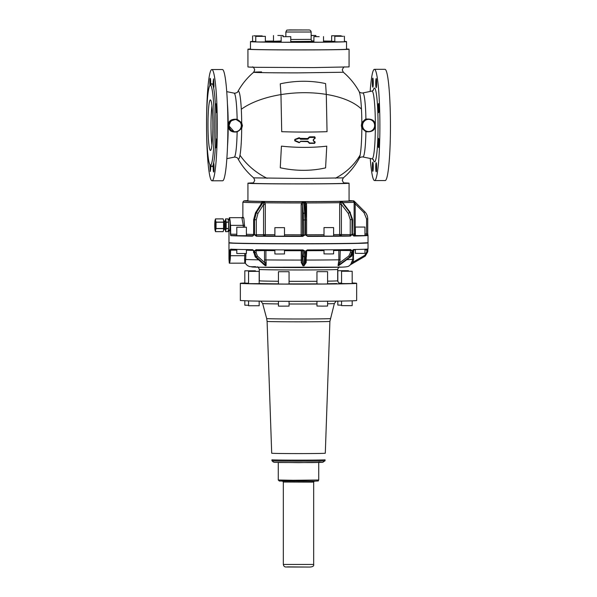 <?xml version="1.0" encoding="UTF-8"?>
<svg xmlns="http://www.w3.org/2000/svg" width="597" height="597" viewBox="0 0 597 597"><rect width="100%" height="100%" fill="white"/><g stroke="black" fill="none" stroke-linecap="round" stroke-linejoin="round"><path stroke-width="0.9" d="M325.052 460.794A26.552 0.373 180 0 1 321.798 460.974A26.552 0.373 180 0 1 291.933 461.153A26.552 0.373 180 0 1 271.948 460.794L271.948 459.78A26.552 0.373 0 0 0 276.538 459.988A26.552 0.373 0 0 0 306.306 460.138A26.552 0.373 0 0 0 325.052 459.78L325.052 460.794M282.911 36.701L290.769 36.648L282.911 36.701M281.157 36.648L281.157 42.208L282.911 42.26L290.769 42.208L290.769 36.648M343.32 36.29L334.813 36.245L343.32 36.29M334.813 36.245L334.813 41.805L337.992 41.872L344.417 41.805L344.417 36.245M277.829 35.462L283.097 35.529L277.829 35.462M253.68 35.85L262.187 35.887L253.68 35.85M252.583 35.887L252.583 41.454L255.762 41.514M341.215 35.775L331.633 35.783L341.215 35.775L341.238 36.178M331.656 41.335L334.813 41.409M319.171 36.671L313.903 36.604L319.171 36.671M313.903 36.604L313.903 42.163L319.171 42.23L323.507 42.163L323.507 36.604M311.141 35.559L315.843 35.484L311.141 35.417M255.785 36.357L265.367 36.35L255.762 36.35L255.762 41.917L260.792 41.984L265.367 41.917L265.367 36.35M252.583 41.432A48.036 0.679 0 0 0 250.464 41.626A48.036 0.679 0 0 0 251.456 41.768A48.036 0.679 0 0 0 303.388 42.305A48.036 0.679 0 0 0 346.536 41.626A48.036 0.679 0 0 0 345.544 41.492A48.036 0.679 0 0 0 344.417 41.432M331.633 41.141A48.036 0.679 0 0 0 323.507 41.051M273.493 41.051A48.036 0.679 0 0 0 265.367 41.141M281.157 40.984L265.628 41.626A32.872 0.463 0 0 0 266.314 41.723A32.872 0.463 0 0 0 281.157 42.021M290.769 42.081A32.872 0.463 0 0 0 313.903 42.036M323.507 41.932A32.872 0.463 0 0 0 331.372 41.626L331.372 41.38A32.872 0.463 0 0 0 330.686 41.283L323.507 41.074M250.464 41.626L250.464 49.215A48.036 0.679 0 0 0 251.456 49.35A48.036 0.679 0 0 0 303.388 49.887A48.036 0.679 0 0 0 346.536 49.215L346.536 41.626M313.903 40.969L311.933 40.954M265.628 41.38L266.314 41.469A32.872 0.463 0 0 0 281.157 41.768M290.769 41.827A32.872 0.463 0 0 0 313.903 41.783M323.507 41.678A32.872 0.463 0 0 0 331.372 41.38M250.464 48.991A50.566 0.716 0 0 0 247.934 49.215A50.566 0.716 0 0 0 256.673 49.611A50.566 0.716 0 0 0 313.365 49.894A50.566 0.716 0 0 0 349.066 49.215A50.566 0.716 0 0 0 346.536 48.991M247.934 49.215L247.934 66.909A50.566 0.716 0 0 0 256.673 67.312L313.365 67.588L349.066 66.909L349.066 49.215M252.344 67.006C253.053 66.595 253.844 67.58 254.725 69.946L253.665 72.244A69.274 69.274 0 0 0 237.807 91.654A33.992 3.284 -90.1 0 1 241.3 109.266A69.274 32.201 177 0 1 280.963 94.595L280.262 83.826A69.274 43.574 175.4 0 1 303.627 81.274A69.274 43.574 175.4 0 1 325.589 83.587L326.29 94.401A69.274 32.201 177 0 0 304.373 92.699A69.274 32.201 177 0 0 280.963 94.595L281.709 131.691A69.274 6.985 -179.5 0 0 305.164 132.064A69.274 6.985 -179.5 0 0 327.044 131.661L326.29 94.401A69.274 32.201 177 0 1 361.461 109.102A33.992 3.284 -90.1 0 0 359.103 91.49A69.274 69.274 0 0 0 343.335 72.244L297.679 72.886C262.583 72.894 241.046 72.282 261.546 71.901M300.545 141.444L307.455 141.616M300.045 142.019L299.224 142.728L294.746 140.825L294.791 139.429L299.194 137.691L300.216 138.37L299.194 137.691M314.888 137.123L315.209 137.989L314.858 137.123A69.103 0.978 180 0 1 309.791 137.138L309.433 137.288A69.125 5.41 -44.9 0 1 307.948 138.765L307.627 139.213L307.694 138.526L300.216 138.37M241.516 125.631L241.404 126.713A6.321 6.291 -81.7 0 1 228.912 125.646A6.321 6.291 -81.7 0 1 241.404 124.549L241.181 126.676A6.067 6.037 -81.7 0 1 229.188 125.654A6.067 6.037 -81.7 0 1 241.181 124.601L241.516 125.631L242.427 125.631L241.688 122.773L237.136 119.296A32.014 3.089 -90.1 0 0 236.822 110.191A32.014 3.089 -90.1 0 0 234.121 93.139L226.741 91.639M242.427 125.631L241.688 128.459L240.815 128.273M237.106 131.504L237.136 131.877A32.014 3.089 -90.1 0 1 234.211 157.153L234.949 157.078C236.837 157.459 237.822 157.974 237.897 158.623A69.274 69.274 0 0 0 253.665 177.869L302.828 178.488L343.335 177.869A69.274 69.274 0 0 0 359.193 158.459A33.992 3.284 -90.1 0 0 360.155 155.033A69.274 60.976 -169.7 0 1 335.454 178.212M361.349 125.467L361.849 128.295L362.775 128.101L362.386 124.385A6.321 6.291 -81.7 0 1 369.491 119.206L369.491 119.206A6.321 6.291 -81.7 0 1 374.871 125.452A6.321 6.291 -81.7 0 1 362.386 126.549L362.543 125.467L361.349 125.467L361.849 122.609L365.118 119.43L365.924 119.116L366.051 119.504L362.775 122.803L362.655 124.43A6.067 6.037 -81.7 0 1 374.647 125.452A6.067 6.037 -81.7 0 1 362.655 126.512M300.612 141.444L307.552 141.429A68.371 0.963 0 0 1 300.612 141.444L299.493 142.399A68.133 1.694 -157 0 0 294.985 140.482L294.918 139.728L299.328 137.982L300.515 138.922A68.789 0.97 180 0 0 307.589 138.907L307.91 138.758A68.692 5.373 -44.9 0 0 309.395 137.28L309.746 137.131A68.677 0.97 180 0 0 314.813 137.123L315.261 138.108L313.328 139.795M313.321 140.504L315.179 142.064L314.679 143.168M309.619 143.183L307.634 141.69M294.746 140.825L294.791 139.429M299.328 137.982L299.291 137.974A68.991 3.388 -21.8 0 1 294.873 139.72L299.425 138.258L300.522 139.22L299.425 138.258M307.522 138.601L307.552 138.907A68.371 0.963 180 0 1 305.104 138.907A68.371 0.963 180 0 1 300.478 138.914L300.47 138.608M300.515 138.922L299.978 138.422M240.815 122.967L241.688 122.773A33.992 3.284 -90.1 0 0 241.3 109.266M241.404 124.549L240.613 122.407L235.822 119.34L230.935 120.84L228.838 125.773L228.188 125.489C228.375 120.84 231.352 118.773 237.136 119.296L237.106 119.676M227.487 146.511A33.895 3.269 -90.1 0 0 228.188 125.78C228.614 130.594 231.591 132.624 237.136 131.877L241.688 128.459A33.992 3.284 -90.1 0 1 239.994 155.198A69.274 60.976 -169.7 0 0 267.113 178.309M359.193 158.459C359.267 157.802 360.245 157.287 362.133 156.899L362.879 156.974A32.014 3.089 -90.1 0 0 365.924 131.698L361.849 128.295A33.992 3.284 -90.1 0 1 360.155 155.033M361.461 109.102A33.992 3.284 -90.1 0 1 361.849 122.609L362.775 122.803M308.164 138.989L309.709 136.84L314.753 136.825M309.649 137.511L309.709 136.84M314.858 137.123L315.089 137.855A68.565 5.366 135.1 0 1 313.268 139.676L313.253 140.735L314.992 142.556L314.806 142.989A68.2 0.963 0 0 1 309.716 143.004L309.574 143.37L314.626 143.355M241.404 126.713L241.404 126.713C240.419 130.362 238.054 132.086 234.293 131.9L228.838 125.773M374.797 125.303L375.356 125.288C375.095 120.639 371.953 118.587 365.924 119.116A32.014 3.089 -90.1 0 0 365.603 110.02A32.014 3.089 -90.1 0 0 362.789 92.96L371.968 91.072A33.895 3.269 89.9 0 1 374.953 109.124A33.895 3.269 89.9 0 1 375.356 125.288L375.356 125.579C375.095 130.213 371.953 132.258 365.924 131.698L362.775 128.101M366.051 131.333L367.409 131.676M367.379 131.668L367.67 131.713C371.953 131.81 374.356 129.721 374.871 125.452C374.618 122.034 372.819 119.952 369.491 119.206L366.051 119.504M315 142.549L313.373 140.519A69.886 4.075 44.8 0 1 315.112 142.317L314.746 143.176A67.954 0.955 0 0 1 309.679 143.19L314.746 143.176L314.992 142.556M307.627 141.437L307.843 141.571A68.909 4.015 -135.2 0 1 309.268 143.034L309.544 142.929A69.737 4.067 -135.2 0 0 308.112 141.459L307.582 141.235L308.112 141.459M294.985 140.482L295 140.011M253.016 182.891A50.566 0.716 0 0 0 247.934 183.204A50.566 0.716 0 0 0 256.673 183.607A50.566 0.716 0 0 0 313.365 183.883A50.566 0.716 0 0 0 349.066 183.204A50.566 0.716 0 0 0 343.984 182.891M313.388 139.802L315.209 137.989A68.319 5.343 135.1 0 1 313.388 139.802L313.373 140.519M313.365 140.511L313.268 139.676M212.01 180.801L222.577 180.787A55.625 5.373 -90.1 0 0 227.211 99.184A55.625 5.373 -90.1 0 0 222.427 69.536L211.853 69.55A55.625 5.373 -90.1 0 0 207.219 151.153A55.625 5.373 -90.1 0 0 212.01 180.801A55.625 5.373 -90.1 0 0 216.644 99.192A55.625 5.373 -90.1 0 0 211.853 69.55M247.934 183.204L247.934 200.898A50.566 0.716 0 0 0 256.673 201.301A50.566 0.716 0 0 0 313.365 201.585A50.566 0.716 0 0 0 349.066 200.898L349.066 183.204M370.259 158.474A55.625 5.373 -90.1 0 0 374.573 180.578A55.625 5.373 -90.1 0 0 379.214 98.975A55.625 5.373 -90.1 0 0 374.423 69.327A55.625 5.373 -90.1 0 0 370.17 91.445M372.431 84.789A4.552 0.44 -90.1 0 0 372.827 87.214A4.552 0.44 -90.1 0 0 373.207 80.543A4.552 0.44 -90.1 0 0 372.812 78.117A4.552 0.44 -90.1 0 0 372.431 84.789M375.759 81.811A4.552 0.44 -90.1 0 0 376.185 87.707A4.552 0.44 -90.1 0 0 376.603 84.498A4.552 0.44 -90.1 0 0 376.177 78.603A4.552 0.44 -90.1 0 0 375.759 81.811M378.349 104.102A4.552 0.44 -90.1 0 0 378.132 109.221A4.552 0.44 -90.1 0 0 378.565 112.676A4.552 0.44 -90.1 0 0 378.767 112.154A4.552 0.44 -90.1 0 0 378.983 107.035A4.552 0.44 -90.1 0 0 378.55 103.58A4.552 0.44 -90.1 0 0 378.349 104.102M378.685 138.608A4.552 0.44 -90.1 0 0 378.55 138.407A4.552 0.44 -90.1 0 0 378.125 142.28A4.552 0.44 -90.1 0 0 378.438 147.302A4.552 0.44 -90.1 0 0 378.565 147.511A4.552 0.44 -90.1 0 0 378.998 143.638A4.552 0.44 -90.1 0 0 378.685 138.608M376.565 165.115A4.552 0.44 -90.1 0 0 376.177 162.69A4.552 0.44 -90.1 0 0 375.797 169.369A4.552 0.44 -90.1 0 0 376.185 171.794A4.552 0.44 -90.1 0 0 376.565 165.115M373.237 168.093A4.552 0.44 -90.1 0 0 372.812 162.197A4.552 0.44 -90.1 0 0 372.394 165.406A4.552 0.44 -90.1 0 0 372.827 171.302A4.552 0.44 -90.1 0 0 373.237 168.093M210.651 165.138A4.552 0.44 89.9 0 1 210.637 169.212L210.256 171.526L209.86 164.735A4.552 0.44 89.9 0 1 209.868 164.63M215.554 143.384L215.696 139.735A4.552 0.44 89.9 0 1 215.987 138.631A4.552 0.44 89.9 0 1 216.204 139.22C216.711 141.855 216.263 150.272 215.778 147.146A4.552 0.44 89.9 0 1 215.554 143.384A41.462 4 -90.1 0 1 213.636 162.921A4.552 0.44 89.9 0 1 214.032 166.242A4.552 0.44 89.9 0 1 213.622 172.011A4.552 0.44 89.9 0 1 213.189 168.682A4.552 0.44 89.9 0 1 213.286 164.391L213.599 162.914M215.995 147.728L215.778 147.146M216.114 112.736A4.552 0.44 89.9 0 1 215.995 112.9A4.552 0.44 89.9 0 1 215.696 111.714L215.554 108.012A4.552 0.44 89.9 0 1 215.868 103.968A4.552 0.44 89.9 0 1 215.987 103.803A4.552 0.44 89.9 0 1 216.427 107.736A4.552 0.44 89.9 0 1 216.114 112.736M213.995 85.617A4.552 0.44 89.9 0 1 213.636 87.923L213.286 86.349A4.552 0.44 89.9 0 1 213.226 81.14L213.607 78.826L213.995 85.617M213.614 87.931L213.636 87.923A41.462 4 -90.1 0 1 215.442 105.811A41.462 4 -90.1 0 1 215.554 108.012M209.898 85.528A4.552 0.44 89.9 0 1 209.831 84.11A4.552 0.44 89.9 0 1 210.241 78.341A4.552 0.44 89.9 0 1 210.674 81.67A4.552 0.44 89.9 0 1 210.629 85.199M374.573 180.578L385.147 180.563A55.625 5.373 -90.1 0 0 389.781 98.96A55.625 5.373 -90.1 0 0 384.99 69.312L374.423 69.327M207.04 143.832A39.947 3.858 -90.1 0 0 210.472 165.123A39.947 3.858 -90.1 0 0 213.808 106.52A39.947 3.858 -90.1 0 0 210.368 85.229A39.947 3.858 -90.1 0 0 207.04 143.832M341.185 203.122L340.887 201.995L340.089 202.002L339.663 204.413L341.402 204.413L341.185 203.122L339.872 202.689A55.625 0.784 0 0 1 306.261 202.943L304.149 201.674A1.261 1.261 98.3 0 0 304.022 201.667L303.522 201.667A1.261 1.261 98.3 0 0 303.395 201.674L301.47 202.95L301.157 204.667L302.478 204.681L302.597 203.39L301.47 202.95A55.625 0.784 0 0 1 265.038 202.793L264.083 201.502A1.261 0.978 -91 0 0 263.986 201.495L263.598 201.495A1.261 0.978 -91 0 0 263.553 201.495M340.089 202.002L340.641 201.458L340.118 201.458M342.999 202.92L341.387 201.435M263.598 201.495L263.284 201.495A1.261 0.978 -91 0 0 263.262 201.495L261.322 202.749L261.09 204.465M261.859 202.07L262.949 201.547M211.592 147.534A25.283 2.44 -90.1 0 0 212.778 119.094A25.283 2.44 -90.1 0 0 210.383 99.893A25.283 2.44 -90.1 0 0 209.248 102.818A25.283 2.44 -90.1 0 0 208.062 131.265A25.283 2.44 -90.1 0 0 210.457 150.459A25.283 2.44 -90.1 0 0 211.592 147.534M244.643 227.166L243.822 218.009L242.919 217.002M242.875 217.98L242.934 216.942L241.867 217.666L243.3 225.353L244.643 225.367M306.567 217.383L306.567 204.659L306.261 202.943L305.298 203.39L304.149 201.674L304.776 201.726M340.887 201.995L340.641 201.458A1.261 0.806 90.7 0 1 340.88 201.398L341.566 201.779L340.887 201.995M341.29 201.398A1.261 0.806 90.7 0 0 341.215 201.39L340.842 201.39A1.261 0.806 90.7 0 0 340.842 201.39A1.261 0.806 90.7 0 0 340.827 201.39L340.506 201.39A1.261 0.806 90.7 0 0 340.424 201.398M342.447 201.958L341.439 201.443M352.633 234.196A55.625 0.784 0 0 0 354.125 234.017L354.125 202.167A55.625 0.784 0 0 1 342.939 202.637L342.909 203.092M354.23 234.517L355.2 233.964L355.2 203.831L354.26 201.196A1.261 1.261 0 0 0 353.558 200.846L353.364 200.831A55.103 0.776 0 0 0 353.32 200.823L354.26 201.196L353.812 201.435M354.767 202.54L354.043 202.122M354.125 201.42L353.066 200.898M353.364 200.831L352.931 200.861M353.32 200.823L353.491 200.831A1.261 1.261 0 0 0 353.32 200.823L352.782 200.846M242.875 217.084L242.875 202.167A55.625 0.784 0 0 0 252.486 202.607A55.625 0.784 0 0 0 261.322 202.749L261.605 203.196L255.494 212.778L253.658 219.733L253.658 234.763L254.113 234.77L252.471 236.016L253.658 234.763M262.217 202.084L262.255 202.032A1.261 1.261 0 0 1 263.262 201.495A1.261 0.978 -91 0 0 263.001 201.555L262.217 202.084M264.486 201.562L264.083 201.502M264.732 202.107L263.881 202.099L263.964 201.562A1.261 0.978 89 0 0 263.68 201.502L263.986 201.495M265.292 204.517L263.561 204.517L263.561 234.651L265.292 234.651L265.292 204.517L265.038 202.793L263.702 203.226L263.881 202.099A1.261 0.679 32.2 0 0 263.113 201.883A55.991 0.791 180 0 1 262.717 201.876L255.591 213.435M303.522 201.667L303.649 202.055L302 202.264M304.022 201.667L304.074 201.674A55.103 0.776 0 0 1 303.567 201.674A1.261 1.261 98.3 0 0 303.194 201.734L302.597 203.39M303.395 201.674L302.791 201.726M304.955 202.264L304.448 201.726A1.261 1.261 -81.7 0 0 304.254 201.689L304.455 201.734A1.261 1.261 0 0 0 304.254 201.689A1.261 1.261 -81.7 0 0 304.074 201.674L304.164 202.055A1.261 0.881 -5.4 0 1 304.955 202.264L305.701 202.256M211.965 105.811A25.283 2.44 -90.1 0 0 210.98 125.377A25.283 2.44 -90.1 0 0 211.95 145.116M333.611 234.628A55.625 0.784 0 0 0 339.663 234.546A1.261 0.933 -90.9 0 0 340.603 235.822A1.261 0.806 90.7 0 0 341.402 234.546L341.402 204.413L348.238 213.345L349.73 212.442L341.566 201.779A55.991 0.791 180 0 0 341.894 201.771A1.261 0.552 -37.4 0 1 342.208 201.89L342.208 201.89A1.261 0.552 -37.4 0 1 342.245 201.973M306.567 204.659L305.47 204.323L306.351 213.659L305.179 212.778L304.164 202.055A55.991 0.791 180 0 1 303.649 202.055L304.671 212.778L303.328 213.659L303.582 234.979L302.478 234.815L302.478 204.681L303.328 213.659M306.604 234.979C306.97 236.002 307.328 236.419 307.679 236.225A1.261 1.261 98.3 0 1 306.597 234.979L306.604 219.95L305.47 219.972L305.47 234.994L307.746 236.405L305.47 234.994L306.604 234.979L306.597 219.95L305.298 203.39M364.789 211.756C366.715 213.748 367.692 216.129 367.737 218.905L367.73 218.905C367.692 216.129 366.707 213.748 364.782 211.756L354.26 201.204L364.782 211.756L364.013 212.666L355.2 203.831L354.058 203.846M274.889 234.725A55.625 0.784 0 0 1 265.292 234.651A1.261 0.754 -89.4 0 1 264.881 235.778A1.261 0.858 50.7 0 1 263.561 234.651L256.285 234.778L256.285 219.748L257.934 213.465L263.561 204.517L263.702 203.226M284.5 234.778A55.625 0.784 0 0 0 301.157 234.8L301.216 236.084A1.261 1.261 98.3 0 0 302.478 234.815L301.157 234.8L301.157 204.667M236.793 234.211L230.576 234.218L230.718 235.651L230.576 225.367L229.435 217.681L241.867 217.666M236.815 235.703L246.397 235.711L246.397 227.218L236.793 227.218L246.397 227.218M324.007 227.591L324.007 236.084L329.275 236.151L333.611 236.084L333.611 227.591L324.007 227.591L333.611 227.591M355.364 227.054L355.364 235.546L358.551 235.614L364.976 235.546L364.976 227.054L355.364 227.054L364.976 227.054M274.889 227.658L274.889 236.151L276.642 236.203L284.5 236.151L284.5 227.658L274.889 227.658L284.5 227.658M230.412 234.218L230.412 225.367C230.233 220.845 229.867 218.33 229.293 217.83L228.994 219.703L229.435 217.681M230.718 235.651A69.528 0.978 0 0 0 252.374 236.166L252.568 236.009M307.746 236.405A69.528 0.978 0 0 0 350.521 236.084L352.021 234.643L352.021 219.621L349.73 212.442A66.566 0.94 180 0 0 350.058 212.435L352.633 219.599L352.342 234.636L353.648 235.875L352.633 234.628M340.827 201.39L341.894 201.771L350.058 212.435L352.342 219.614L352.342 234.636L353.767 236.031A69.528 0.978 0 0 0 368.028 235.434L367.73 233.927L367.901 235.375M364.013 212.666L366.595 218.92L366.595 233.949L367.73 233.934M353.767 236.031L353.648 235.875A69.379 0.978 0 0 0 367.752 235.225L364.976 235.233M264.881 235.778A1.261 0.754 -89.4 0 1 264.538 235.927L256.307 236.211L254.509 234.778L256.404 236.061A69.379 0.978 0 0 0 302.657 236.255L304.955 234.994L302.672 236.412L301.216 236.084A56.887 0.798 0 0 1 284.5 236.061M229.084 230.218L229.293 230.957C229.949 231.36 230.457 222.815 229.614 220.308L229.181 219.703M350.521 236.084L352.021 234.643L350.245 234.643L350.245 219.621L348.238 213.345M252.374 236.166L254.113 234.77L253.941 219.726M229.263 242.807A69.379 0.978 0 0 0 236.046 243.292A69.379 0.978 0 0 0 316.149 243.815A69.379 0.978 0 0 0 367.737 242.807M367.983 242.83A69.528 0.978 180 0 1 368.028 242.867A69.528 0.978 180 0 1 362.454 243.255A69.528 0.978 180 0 1 287.881 243.837A69.528 0.978 180 0 1 229.293 242.964A69.528 0.978 180 0 1 228.972 242.867A69.528 0.978 180 0 1 229.017 242.83M252.576 249.673L253.919 250.695L252.576 249.673A69.528 0.978 0 0 1 230.658 249.15L230.442 255.71C230.255 260.307 229.875 262.799 229.293 263.187L244.86 263.165L244.583 259.023L245.651 259.479L245.337 263.299M305.298 262.807L305.254 263.247L306.179 262.501L303.992 265.829A51.655 0.731 180 0 1 302.977 265.837L301.231 262.508L301.269 260.068A54.357 0.769 180 0 1 265.904 259.911L266.165 262.359L264.807 262.687L265.978 265.575L256.314 256.964L254.71 252.613L254.71 250.71L256.076 249.71A69.528 0.978 0 0 0 302.94 249.912L302.97 249.912M307.433 249.904L307.477 249.904A69.528 0.978 0 0 0 350.708 249.583L351.857 250.576L351.857 252.479L350.439 252.479L348.872 255.964L339.887 262.583L338.536 262.255L338.85 259.814A54.357 0.769 180 0 1 306.216 260.061L306.179 262.501M353.603 249.531L352.506 250.561L353.603 249.531A69.528 0.978 0 0 0 362.454 249.322A69.528 0.978 0 0 0 368.028 248.934L368.028 242.867M229.614 250.65L229.293 249.912C228.852 249.501 228.935 258.053 229.084 260.553L229.293 261.292C229.949 261.702 230.457 253.15 229.614 250.65M229.293 263.187L228.972 258.926M230.442 255.71L244.785 255.688L244.583 259.023M302.94 249.912L304.701 250.919L304.701 252.829L303.604 252.815L302.283 262.844L301.231 262.508M307.477 249.904L305.724 250.919L305.724 252.822A69.528 0.978 180 0 1 304.701 252.829L304.463 257.173L303.41 256.285M367.886 248.874L367.759 251.762L366.842 251.777L364.827 255.285L353.245 262.023L352.387 261.71M229.576 260.77L229.532 260.553C228.897 257.255 229.457 246.733 230.061 250.65M225.173 228.935L225.621 231.666L226.151 228.599L228.517 228.599L228.352 230.121A5.56 0.537 89.9 0 1 228.136 230.815L229.427 230.83M228.338 229.644L228.352 230.121A5.56 0.537 89.9 0 0 228.561 228.002A5.56 0.537 89.9 0 0 228.621 225.345L228.524 226.353M225.151 221.606L225.614 218.89L227.987 218.868L228.352 220.487A5.56 0.537 89.9 0 1 228.621 225.345L228.524 224.33M228.166 219.942L228.352 220.487A5.56 0.537 89.9 0 0 228.129 219.733M244.785 253.561L244.785 255.688L245.867 255.703L245.651 259.479A54.357 0.769 180 0 0 258.531 259.822M236.815 253.516L246.374 253.501M305.306 262.844L304.007 265.732L305.477 257.165A66.998 0.948 180 0 1 304.463 257.173L302.992 265.732L302.283 262.844L302.328 250.725A1.015 1.007 98.3 0 0 301.925 249.912M264.792 249.792A1.015 0.784 -91 0 0 264.516 250.561L256.128 250.703L256.128 252.613L254.71 252.613A69.528 0.978 180 0 1 253.919 252.606L255.18 256.829L265.187 265.568A51.797 0.731 0 0 0 265.978 265.575L266.068 265.672A51.655 0.731 180 0 1 265.284 265.665L262.993 263.792M284.5 249.897L284.5 253.949L276.642 254.001L274.889 253.949L274.889 249.859M340.327 264.352L350.551 256.822A66.998 0.948 180 0 1 349.902 256.837L338.163 265.478L339.887 262.583L340.245 250.456A1.015 0.642 90.7 0 0 340.036 249.718M333.611 249.777L333.611 253.882L329.275 253.949L324.007 253.882L324.007 249.845M350.946 264.344L353.245 262.023L353.708 249.531M364.976 249.225L364.976 253.344L363.879 253.389L355.364 253.344L355.364 249.501M229.845 259.352L229.83 251.837M228.524 226.412L228.517 228.599M228.166 230.643L227.987 231.666L225.629 231.651M225.629 218.89L227.994 218.89L225.621 218.868L226.159 222.226L228.524 222.218L228.524 224.278M226.159 222.226L226.159 228.472L228.524 228.472M228.345 221.032L228.524 222.218M340.394 264.389L338.7 265.568A51.655 0.731 180 0 1 338.051 265.575L338.536 262.255M266.165 262.359L266.068 265.672M302.746 249.912A1.015 1.007 98.3 0 1 303.604 250.912L301.269 250.71L301.291 249.912M274.889 250.636A54.357 0.769 180 0 1 265.904 250.561L264.516 250.561L264.516 259.919L265.904 259.911L265.904 250.561A1.015 0.604 90.6 0 0 265.695 249.8M351.857 250.576L338.85 250.456A1.015 0.754 89.1 0 1 339.081 249.733M355.364 249.889L352.79 249.904M352.178 283A58.155 0.821 180 0 1 356.655 283.314A58.155 0.821 180 0 1 351.984 283.642A58.155 0.821 180 0 1 286.851 284.12A58.155 0.821 180 0 1 240.345 283.314A58.155 0.821 180 0 1 244.822 283M259.15 283.642L248.561 283.65L248.561 271.366L259.18 271.366L248.583 271.374M289.06 271.71L289.06 284L286.015 284.068L278.441 284L278.441 271.71L289.06 271.71L278.441 271.71M327.581 271.657L327.581 283.948L322.783 284.023L316.962 283.948L316.962 271.657L327.581 271.657L316.962 271.657M352.178 271.239L352.178 283.523L345.073 283.597L341.559 283.523L341.559 271.239L352.178 271.239L341.559 271.239M341.559 283.053L339.066 283.03M248.561 283.179L244.822 283.112L244.822 270.822L255.441 270.822L244.822 270.822M337.85 270.702L348.439 270.695L337.85 270.702M240.345 283.314L240.345 300.507L250.397 300.97A58.155 0.821 0 0 0 315.597 301.291A58.155 0.821 0 0 0 356.655 300.507L356.655 283.314M215.032 230.061L215.517 231.658L215.584 230.076A5.56 0.537 89.9 0 1 215.569 230.143A5.56 0.537 89.9 0 1 215.114 230.472A5.56 0.537 89.9 0 1 215.032 230.061A5.56 0.537 89.9 0 1 214.763 225.203A5.56 0.537 89.9 0 1 215.024 220.494A5.56 0.537 89.9 0 1 215.032 220.427L215.517 218.905L223.144 218.898L223.539 220.084A5.56 0.537 89.9 0 1 223.539 220.084A5.56 0.537 89.9 0 1 223.621 220.494A5.56 0.537 89.9 0 1 223.89 225.353A5.56 0.537 89.9 0 1 223.636 230.061A5.56 0.537 89.9 0 1 223.621 230.129A5.56 0.537 89.9 0 1 223.554 230.457A5.56 0.537 89.9 0 1 223.554 230.487M223.621 220.494L223.554 230.457M223.621 230.129L223.144 231.651L215.524 231.666L223.136 231.673M248.561 300.925L248.561 305.746L259.15 305.739M289.06 301.313L289.06 306.097L280.374 306.149L278.441 306.097L278.441 301.276M327.581 301.216L327.581 306.045L322.783 306.119L316.962 306.045L316.962 301.284M352.178 300.821L352.178 305.619L350.969 305.671L341.559 305.619L341.559 301.06M337.85 305.082L341.559 305.149M248.561 305.276L244.822 305.201L244.822 300.821M216.054 222.241L215.569 220.509A5.56 0.537 89.9 0 1 215.838 225.36L215.584 230.076L216.047 228.614L216.054 222.241L223.674 222.226M215.107 220.077L215.099 220.099A5.56 0.537 89.9 0 1 215.569 220.509L215.524 218.905L223.144 218.898M215.599 225.397L215.308 228.315L215.01 225.173L215.301 222.248L215.599 225.397M329.902 321.373A31.402 0.44 0 0 1 307.724 321.798A31.402 0.44 0 0 1 272.523 321.626A31.402 0.44 0 0 1 267.098 321.373L271.702 453.205A26.798 0.381 0 0 0 276.329 453.421A26.798 0.381 0 0 0 306.373 453.571A26.798 0.381 0 0 0 325.298 453.205L329.902 321.373L334.357 303.507L336.111 301.134M318.723 462.488L318.723 480.003L293.493 480.279L278.277 480.003L278.277 462.488M315.365 481.145L281.635 480.883M311.813 482.13L283.329 482.025L283.329 564.441L313.671 564.441L313.671 482.025L311.813 482.13M309.597 567.06L287.403 566.889M290.769 41.551L312.761 41.327M290.769 39.492L311.141 39.357C311.567 40.857 312.127 41.521 312.828 41.335L312.724 41.327M285.859 36.581L285.859 32.022L311.141 32.022L311.141 39.357M308.895 29.969L288.105 30.029L308.895 29.969M303.627 170.324A69.274 45.066 -175.3 0 1 280.262 167.75L281.426 146.131A69.274 22.231 -178.2 0 0 304.858 147.384A69.274 22.231 -178.2 0 0 326.76 146.161L325.589 167.876A69.274 45.066 -175.3 0 1 303.627 170.324M237.897 158.623A33.992 3.284 -90.1 0 0 239.994 155.198M307.694 138.526L309.179 137.064M309.574 143.37L309.052 143.153M299.321 142.564A67.237 1.672 -157 0 0 294.836 140.646L299.321 142.564M228.838 125.504L228.188 125.489A33.895 3.269 -90.1 0 0 227.793 109.326A33.895 3.269 -90.1 0 0 227.427 103.796M252.471 183.085A46.805 0.657 0 0 0 290.724 183.854A46.805 0.657 0 0 0 303.022 183.861A46.805 0.657 0 0 0 344.529 183.085M362.543 125.467L362.655 124.43M309.328 143.041A69.483 4.052 -135.2 0 0 307.903 141.579M300.619 141.243A68.618 0.97 0 0 0 307.582 141.235M228.838 125.639L228.188 125.631M373.297 159.474A36.865 3.56 -90.1 0 0 377.207 149.31A36.865 3.56 -90.1 0 0 377.625 107.736A36.865 3.56 -90.1 0 0 373.2 90.438M374.797 125.579L375.356 125.579A33.895 3.269 89.9 0 1 372.065 158.839L362.879 156.974M375.356 125.43L374.797 125.437M314.917 137.422L309.828 137.437M307.627 139.213L300.522 139.22M242.875 202.167L243.837 200.92L247.934 200.622A54.357 0.769 0 0 0 253.531 201.331A54.357 0.769 0 0 0 323.902 201.577A54.357 0.769 0 0 0 349.066 200.622L353.163 200.92L354.125 202.167M215.696 139.735A41.462 4 -90.1 0 0 215.696 111.714M210.95 165.235A41.462 4 -90.1 0 0 213.286 164.391M213.286 86.349A41.462 4 -90.1 0 0 210.838 85.125M246.397 234.293A55.625 0.784 0 0 0 252.486 234.457A55.625 0.784 0 0 0 253.658 234.479M306.604 234.793A55.625 0.784 0 0 0 324.007 234.718M339.768 235.121L341.402 234.546L339.663 234.546L339.663 204.413M243.3 227.151L243.3 225.353L230.412 225.367M246.397 235.606A56.887 0.798 0 0 0 251.441 235.733A56.887 0.798 0 0 0 253.158 235.77M307.246 236.076A56.887 0.798 0 0 0 324.007 236.002M333.611 235.912A56.887 0.798 0 0 0 340.603 235.822L350.409 235.934A69.379 0.978 0 0 1 307.724 236.255L307.507 236.188M350.372 212.554L342.208 201.89A1.261 1.261 0 0 0 341.215 201.39A1.261 0.806 90.7 0 0 341.2 201.39A55.103 0.776 0 0 1 340.88 201.398L340.506 201.39M352.991 235.517A56.887 0.798 0 0 0 355.364 235.308M354.125 234.017L354.969 235.196A1.261 1.261 106.4 0 0 355.327 235.248L355.364 235.248A56.887 0.798 0 0 0 355.327 235.248L355.2 233.964L354.125 233.972M263.575 201.495L263.262 201.495A55.103 0.776 0 0 0 263.68 201.502L256.389 212.569A66.566 0.94 180 0 1 255.994 212.562L254.113 219.748A69.528 0.978 180 0 0 254.509 219.756L256.389 212.569L257.934 213.465M263.561 234.651A1.261 0.978 89 0 0 264.538 235.927A56.887 0.798 0 0 0 274.889 236.009M252.471 236.016A69.379 0.978 0 0 1 230.867 235.502L236.793 235.494M349.439 235.927A1.261 0.806 -89.3 0 0 350.245 234.643L341.402 234.546M350.245 219.621L352.021 219.621A69.528 0.978 180 0 0 352.342 219.614L352.17 219.592M366.715 235.225L366.595 233.949L364.976 233.949M367.737 218.905L367.737 233.927L367.73 218.905L366.595 218.92M256.285 219.748L254.509 219.756L254.509 234.778L256.285 234.778A1.261 0.978 -91 0 0 257.262 236.054M301.164 235.375A1.261 0.552 177.2 0 0 302.478 234.815M302.321 236.248A1.261 1.261 -81.7 0 0 303.582 234.979L304.955 234.994L304.955 219.972A69.528 0.978 180 0 0 305.47 219.972L305.179 212.778A66.566 0.94 180 0 1 304.671 212.778L304.955 219.972L303.582 219.957M256.307 236.211A69.528 0.978 0 0 0 302.672 236.412M368.028 235.434L368.028 242.718A69.528 0.978 180 0 1 314.044 243.673A69.528 0.978 180 0 1 235.919 243.143A69.528 0.978 180 0 1 229.293 242.807A69.528 0.978 180 0 1 228.972 242.718L228.972 230.83M236.793 250.136L230.442 250.143M253.919 250.695L253.919 252.606L255.18 256.829M352.506 250.561L352.506 252.464A69.528 0.978 180 0 1 351.857 252.479L349.902 256.837L348.872 255.964M245.867 255.703L245.867 253.538M253.501 250.374A54.357 0.769 180 0 1 246.397 250.165M264.516 259.919L264.807 262.687L257.411 256.091L256.314 256.964A66.998 0.948 180 0 1 255.523 256.956L265.187 265.568A1.015 0.649 90.7 0 1 265.284 265.665M254.71 250.71L256.128 250.703A1.015 0.784 -91 0 1 256.762 249.718M303.604 252.815L303.604 250.912L304.701 250.919M302.328 260.076L301.269 260.068L301.269 250.71A54.357 0.769 180 0 1 284.5 250.688M306.433 256.285L306.627 252.807L306.418 256.456L305.477 257.165L305.724 252.822L306.627 252.807L306.627 250.904L307.53 249.904M305.724 250.919L306.627 250.904A1.015 1.007 98.3 0 1 307.462 249.904M350.439 252.479L350.439 250.576A1.015 0.642 90.7 0 0 349.924 249.591M340.245 259.814L338.85 259.814L338.85 250.456A54.357 0.769 180 0 1 333.611 250.531M324.007 250.621A54.357 0.769 180 0 1 306.649 250.703M350.805 255.934L352.73 252.456L352.73 250.553M364.976 249.874L366.842 249.874L366.879 249.113M366.842 251.777L366.842 249.874L367.759 249.859L367.759 251.762L365.237 256.143L364.827 255.285M226.151 222.091L228.517 222.091M341.521 267.143A46.775 0.657 180 0 1 280.142 267.493A46.775 0.657 180 0 1 255.479 266.628M352.79 259.262L348.499 259.598A54.357 0.769 180 0 1 346.827 259.65M257.411 256.091L256.128 252.613M302.977 265.837L302.992 265.732A51.797 0.731 0 0 0 304.007 265.732L303.992 265.829M306.216 257.658L306.216 260.061L305.351 260.076M338.051 265.575A1.015 0.776 89 0 1 338.163 265.478A51.797 0.731 0 0 0 338.812 265.464L338.7 265.568M352.73 252.456C352.036 255.464 351.372 256.897 350.76 256.755L350.551 256.822M367.759 251.762L365.237 256.143L350.103 264.941M225.942 227.121L225.524 228.935L225.517 221.606L225.942 227.121M353.7 259.247L352.857 259.255M339.663 266.963C339.036 266.665 338.38 267.478 337.693 269.411A39.193 0.552 180 0 1 334.544 269.628A39.193 0.552 180 0 1 290.649 269.956A39.193 0.552 180 0 1 259.307 269.411L259.307 280.791A39.193 0.552 180 0 0 278.441 281.262M223.897 223.472C224.33 220.554 224.532 221.756 224.524 227.076L224.465 227.905M337.693 269.411L337.693 280.791A39.193 0.552 180 0 1 334.544 281.008A39.193 0.552 180 0 1 327.581 281.157M316.962 281.277A39.193 0.552 180 0 1 289.06 281.321M336.872 283.545A41.715 0.59 180 0 1 327.581 283.739M316.962 283.844A41.715 0.59 180 0 1 289.06 283.888M278.441 283.836A41.715 0.59 180 0 1 259.18 283.515M224.099 220.823A4.448 0.433 89.9 0 1 224.479 222.994A4.448 0.433 89.9 0 1 224.487 227.457A4.448 0.433 89.9 0 1 224.106 229.718M224.397 227.509A4.552 0.44 89.9 0 1 224.017 229.823L224.487 227.464L224.002 220.718A4.552 0.44 89.9 0 1 224.397 227.509M260.889 301.134L262.643 303.507A35.857 0.507 0 0 0 268.837 303.791A35.857 0.507 0 0 0 278.441 303.925M289.06 303.992A35.857 0.507 0 0 0 316.962 303.94M327.581 303.798A35.857 0.507 0 0 0 334.357 303.507M216.054 228.487L223.674 228.472M216.047 228.614L223.666 228.606M216.047 222.106L223.666 222.099M267.098 321.373L266.672 318.544A31.828 0.448 0 0 0 272.172 318.798A31.828 0.448 0 0 0 307.798 318.977A31.828 0.448 0 0 0 330.328 318.544M278.635 462.496L311.724 462.593L321.999 462.377L318.723 462.123M318.723 480.003C317.35 481.301 320.365 480.764 315.388 481.145L279.314 481.04L278.277 480.003M282.538 481.048L283.329 482.025M313.671 482.025L314.462 481.048M313.671 564.441C314.067 566.053 312.731 566.919 309.656 567.053L285.844 566.993C284.478 566.956 283.642 566.105 283.329 564.441M273.493 41.074L273.493 35.529M283.097 36.596L283.097 35.529M262.187 36.29L262.187 35.887M331.633 41.342L331.633 35.783M315.843 36.551L315.843 35.484M343.335 72.244L342.275 69.946C343.238 67.528 344.036 66.551 344.656 67.006M311.141 32.022C310.94 30.716 310.239 30.029 309.037 29.977L289.709 29.917C285.851 30.335 287.164 29.44 285.859 32.022M234.121 93.139L234.867 93.214C236.755 92.826 237.733 92.311 237.807 91.654M362.789 92.96L362.051 93.035C360.163 92.662 359.178 92.139 359.103 91.49M252.344 183.107L252.352 183.107C252.964 183.57 253.762 182.585 254.725 180.167L253.665 177.869M344.656 183.107L344.648 183.107C344.036 183.57 343.238 182.585 342.275 180.167L343.335 177.869M300.44 138.914L299.552 137.944M234.211 157.153L226.83 158.668M373.476 90.11L371.968 91.072M373.573 159.802L372.065 158.839M211.181 165.391L210.472 165.123M211.069 84.961L210.368 85.229M306.604 219.95L306.351 213.539M236.793 227.218L236.793 235.711M252.538 236.016L253.068 235.822M367.879 235.3L367.737 234.031M368.028 242.718L353.409 243.464C324.85 244.039 255.673 243.934 236.046 243.292L228.972 242.718M228.972 259.038L228.972 242.867M228.129 219.703L229.412 219.703M244.695 262.143L245.382 263.337L244.86 263.165M236.793 249.389L236.793 253.509M246.397 249.583L246.397 253.509M253.553 250.688L253.553 252.591M306.627 252.807L306.627 250.904M352.857 250.061L352.857 259.299L350.588 264.717C348.588 265.919 349.827 266.852 341.775 267.143L258.859 267.24L249.509 266.568L247.345 265.493L245.248 263.255M227.987 231.666L225.621 231.666M306.418 256.456L305.254 263.247M350.76 256.755L339.432 265.098M365.237 256.143L350.126 264.934M224.353 221.606L225.539 221.614M257.337 266.963C257.785 266.493 258.441 267.314 259.307 269.411M224.36 228.935L225.524 228.935M259.18 281.597L259.307 280.791M337.693 280.791C338.454 282.762 339.111 283.575 339.663 283.232L339.656 283.232M259.18 271.366L259.18 283.65M337.82 270.695L337.82 281.597M348.439 270.695L348.439 271.165M255.441 270.822L255.441 271.292M259.18 301.112L259.18 305.746M337.82 301.112L337.82 305.074M215.524 218.883L223.129 218.875M266.672 318.544L262.643 303.507M324.813 460.839L322.82 462.309L298.485 462.645L274.486 462.347L273.172 461.944L272.187 460.839"/></g></svg>
